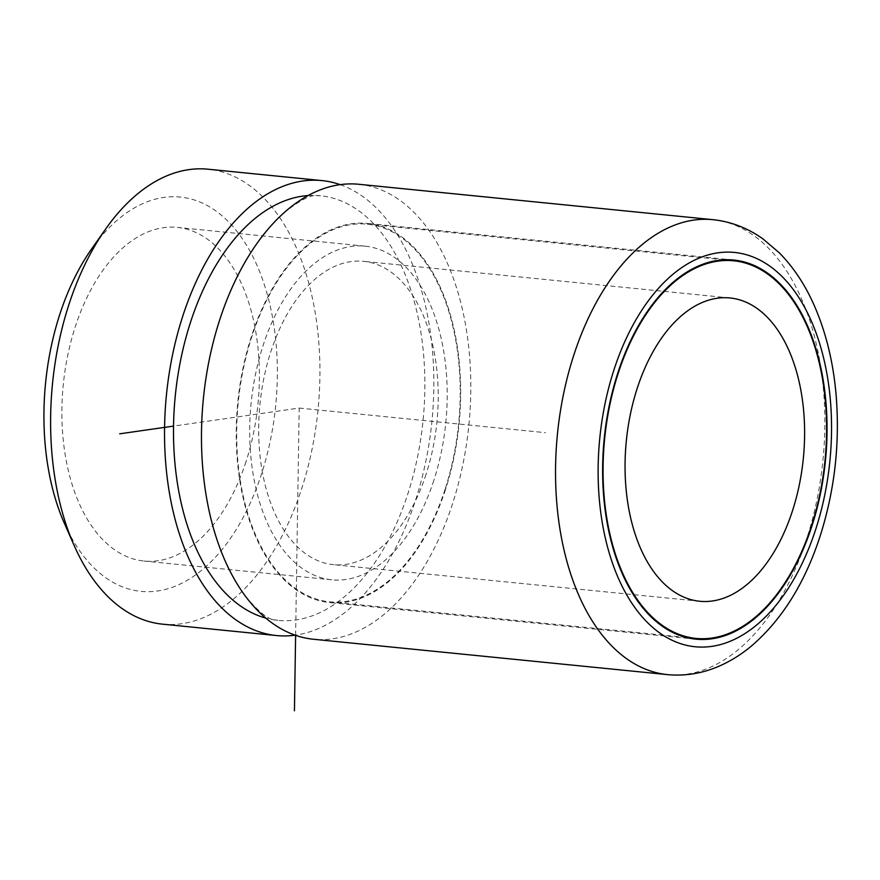 <?xml version="1.0" encoding="UTF-8"?>
<svg xmlns="http://www.w3.org/2000/svg" width="880" height="880" viewBox="0 0 880 880"><rect width="100%" height="100%" fill="white"/><g stroke="black" fill="none" stroke-linecap="round" stroke-linejoin="round"><path stroke-width="0.66" stroke-dasharray="4.4 3.3" d="M64.273 523.072A198.132 115.621 95.7 0 0 261.547 473.869A198.132 115.621 -84.3 0 0 238.7 233.64A198.132 115.621 -84.3 0 0 91.674 248.853M162.536 624.162A228.613 133.408 95.7 0 0 301.708 488.587A228.613 133.408 95.7 0 0 207.999 169.202M246.026 461.615A167.651 97.834 -84.3 0 1 143.968 561.044A167.651 97.834 -84.3 0 1 75.251 326.832A167.651 97.834 -84.3 0 1 177.309 227.403A167.651 97.834 -84.3 0 1 246.026 461.615M340.175 184.646A228.613 133.408 -84.3 0 1 415.624 499.972A228.613 133.408 -84.3 0 1 295.152 635.173M433.84 480.381A167.651 97.834 -84.3 0 1 331.782 579.81A167.651 97.834 -84.3 0 1 263.065 345.598A167.651 97.834 -84.3 0 1 365.123 246.169A167.651 97.834 -84.3 0 1 433.84 480.381M308.044 195.569A213.367 124.509 -84.3 0 1 320.408 195.756A213.367 124.509 -84.3 0 1 407.858 493.845A213.367 124.509 -84.3 0 1 277.97 620.378A213.367 124.509 -84.3 0 1 265.815 618.112M358.864 184.283A228.613 133.408 -84.3 0 1 452.573 503.657A228.613 133.408 -84.3 0 1 313.401 639.243M445.478 489.577A190.509 111.166 -84.3 0 1 329.505 602.558A190.509 111.166 -84.3 0 1 251.416 336.413A190.509 111.166 -84.3 0 1 367.389 223.421A190.509 111.166 -84.3 0 1 445.478 489.577M445.093 489.269A189.75 110.726 -84.3 0 1 329.582 601.799A189.75 110.726 -84.3 0 1 251.812 336.71A189.75 110.726 -84.3 0 1 367.312 224.18A189.75 110.726 -84.3 0 1 445.093 489.269M426.074 474.254A152.405 88.935 -84.3 0 1 333.3 564.641A152.405 88.935 -84.3 0 1 270.82 351.725A152.405 88.935 -84.3 0 1 363.605 261.338A152.405 88.935 -84.3 0 1 426.074 474.254M295.614 635.338L299.189 408.067L173.536 426.096M299.189 408.067L545.501 432.685M712.932 219.67A228.613 133.408 -84.3 0 1 806.641 539.044A228.613 133.408 -84.3 0 1 667.469 674.619M331.782 579.81L143.968 561.044M365.123 246.169L177.309 227.403M245.443 596.222C258.709 611.963 268.532 619.839 274.934 619.861L277.97 620.378M283.745 212.993C299.86 200.2 311.047 194.414 317.317 195.657L320.408 195.756M695.893 639.166L329.505 602.558M733.777 260.04L367.389 223.421M686.081 637.417L329.582 601.799M723.811 259.809L367.312 224.18M699.677 601.26L333.3 564.641M729.982 297.957L363.605 261.338"/><path stroke-width="1.32" d="M321.915 180.587L207.999 169.202A228.613 133.408 95.7 0 0 105.699 228.954L91.674 248.853A198.132 115.621 -84.3 0 0 59.73 314.578A198.132 115.621 95.7 0 0 64.273 523.072L74.074 545.347A228.613 133.408 95.7 0 0 162.536 624.162L276.452 635.547A228.613 133.408 -84.3 0 1 182.754 316.173A228.613 133.408 -84.3 0 1 321.915 180.587A228.613 133.408 -84.3 0 1 340.175 184.646M105.699 228.954A228.613 133.408 95.7 0 0 68.838 304.788A228.613 133.408 95.7 0 0 74.074 545.347M295.152 635.173A228.613 133.408 -84.3 0 1 276.452 635.547M265.815 618.112A213.367 124.509 -84.3 0 1 190.509 322.3A213.367 124.509 -84.3 0 1 308.044 195.569M667.469 674.619L313.401 639.243A228.613 133.408 -84.3 0 1 245.443 596.222A228.613 133.408 -84.3 0 1 219.703 319.858A228.613 133.408 -84.3 0 1 283.745 212.993A228.613 133.408 -84.3 0 1 358.864 184.283L712.932 219.67C731.082 221.606 747.802 228.063 763.114 239.03L779.24 252.78C793.353 267.08 804.969 284.537 814.088 305.162C825.748 331.628 833.052 361.152 836 393.734C840.125 442.453 834.834 489.94 820.105 536.195C804.881 583 782.111 619.498 751.795 645.711C741.961 653.961 731.533 660.583 720.489 665.566C703.318 673.288 685.641 676.302 667.469 674.619A228.613 133.408 -84.3 0 1 573.76 355.245A228.613 133.408 -84.3 0 1 712.932 219.67M617.804 373.021A190.509 111.166 -84.3 0 1 733.777 260.04A190.509 111.166 -84.3 0 1 811.866 526.185A190.509 111.166 -84.3 0 1 695.893 639.166A190.509 111.166 -84.3 0 1 617.804 373.021M811.47 525.877A189.75 110.726 -84.3 0 1 695.97 638.407A189.75 110.726 -84.3 0 1 618.189 373.329A189.75 110.726 -84.3 0 1 733.7 260.799A189.75 110.726 -84.3 0 1 811.47 525.877M637.208 388.333A152.405 88.935 -84.3 0 1 729.982 297.957A152.405 88.935 -84.3 0 1 792.462 510.873A152.405 88.935 -84.3 0 1 699.677 601.26A152.405 88.935 -84.3 0 1 637.208 388.333M173.536 426.096L119.68 433.818M295.614 635.338L294.437 710.798M815.749 529.254A198.132 115.621 -84.3 0 1 656.183 630.311A198.132 115.621 -84.3 0 1 613.921 369.952A198.132 115.621 -84.3 0 1 773.487 268.895A198.132 115.621 -84.3 0 1 815.749 529.254M695.97 638.407L686.081 637.417M733.7 260.799L723.811 259.809"/></g></svg>
